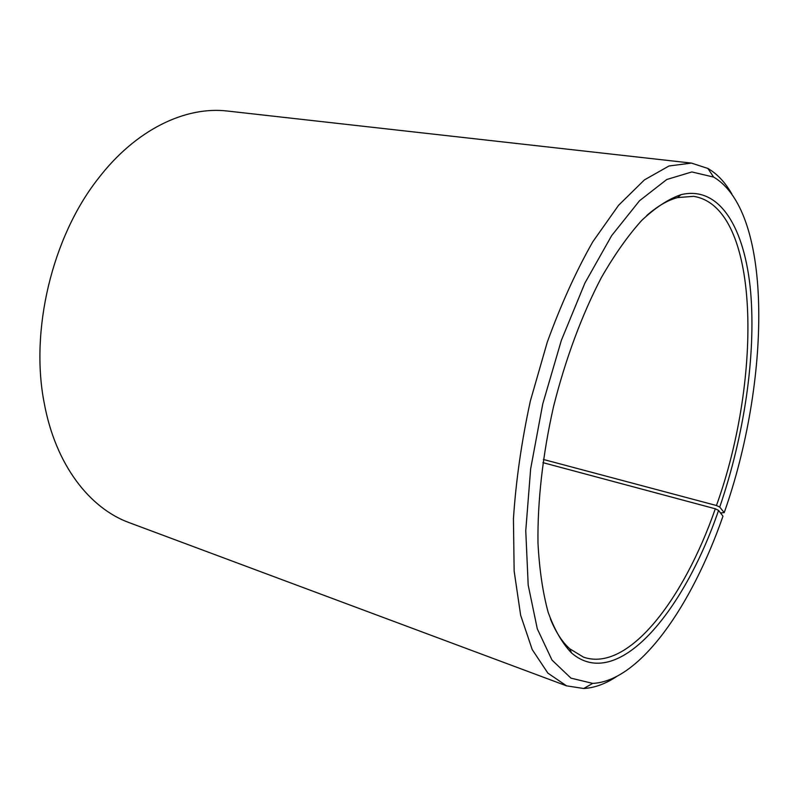 <?xml version="1.0" encoding="UTF-8"?>
<svg xmlns="http://www.w3.org/2000/svg" width="799" height="799" viewBox="0 0 799 799"><rect width="100%" height="100%" fill="white"/><g stroke="black" fill="none" stroke-linecap="round" stroke-linejoin="round"><path stroke-width="1.2" d="M720.508 512.948L724.214 512.628C770.166 382.921 773.861 212.704 713.647 177.098L691.854 171.945L666.785 179.495L639.55 200.719L611.644 235.645L584.908 283.056L561.337 340.404L542.771 403.875L530.646 468.893L525.762 530.706L528.189 585.078L537.298 628.833L552.009 660.084L570.965 678.151L592.728 683.395C639.849 681.157 691.764 605.892 722.975 516.204L718.571 510.391L715.305 508.793L542.921 462.641M715.305 508.793C683.734 599.699 628.074 672.558 583.55 657.168L569.807 648.818C562.236 642.096 555.764 632.109 550.381 618.855M646.711 215.54C657.497 206.152 667.784 200.159 677.572 197.583L693.612 196.344C760.558 206.921 762.506 377.987 716.453 505.517L543.37 459.455M616.598 676.563C605.432 683.914 594.476 687.899 583.699 688.498L566.581 685.862L129.378 522.716C89.628 508.334 55.61 464.848 44.285 403.395C29.813 330.706 52.105 237.363 97.858 179.046C135.74 129.348 185.738 105.927 227.695 111.071L691.435 163.086L707.894 168.459C717.232 173.872 725.212 182.382 731.844 193.977M566.581 685.862L547.884 673.138L532.214 649.567L520.648 615.25L514.147 571.075L513.437 518.791C515.944 480.678 521.587 441.388 530.376 400.918L547.275 342.142C560.888 304.689 576.059 271.231 592.788 241.787L618.556 205.313L644.374 179.935L669.003 165.982L691.435 163.086M718.571 510.391C683.485 612.833 616.978 692.363 571.495 652.923C562.326 643.395 554.546 629.872 548.174 612.354C542.791 592.618 539.395 569.547 537.987 543.14C537.407 501.612 542.731 454.281 553.577 406.461C565.512 358.891 582.151 314.267 601.427 277.483C614.621 254.561 628.084 235.515 641.797 220.344C655.4 207.59 668.443 199.041 680.938 194.686C720.099 185.188 744.998 228.874 750.651 292.015C756.104 355.845 744.009 436.384 719.729 507.065L716.453 505.517M724.214 512.628L719.729 507.065M713.647 177.098L707.894 168.459M592.728 683.395L583.699 688.498M569.807 648.818L571.495 652.923M677.572 197.583L680.938 194.686"/></g></svg>
